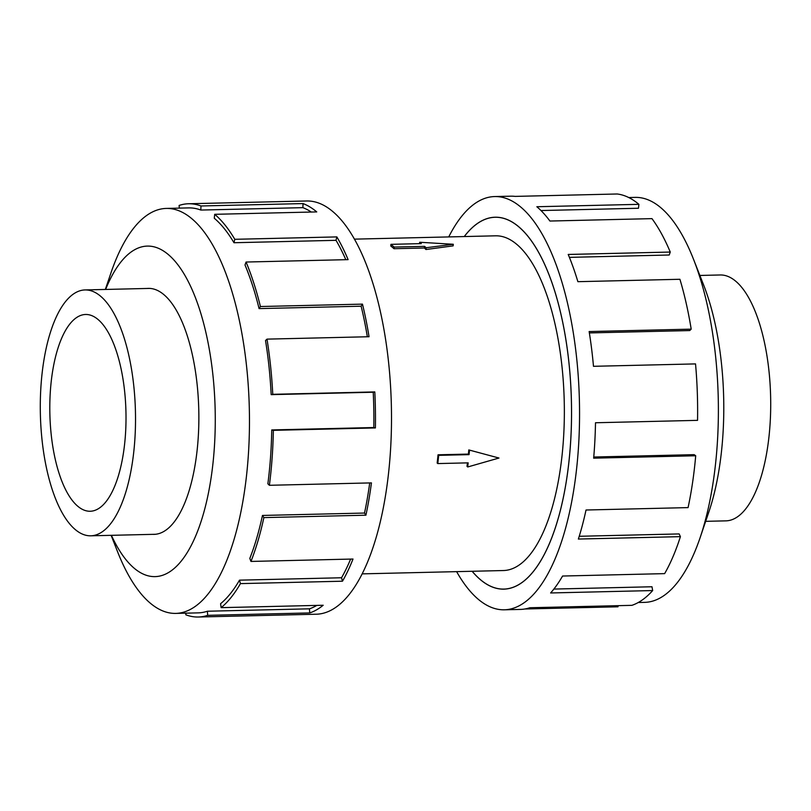 <?xml version="1.0" encoding="UTF-8"?>
<svg xmlns="http://www.w3.org/2000/svg" width="811" height="811" viewBox="0 0 811 811"><rect width="100%" height="100%" fill="white"/><g stroke="black" fill="none" stroke-linecap="round" stroke-linejoin="round"><path stroke-width="1.22" d="M472.174 571.279A185.962 71.895 -91.3 0 0 480.365 579.591A185.962 71.895 -91.3 0 0 503.905 589.09A185.962 71.895 -91.3 0 0 571.137 432.06A185.962 71.895 -91.3 0 0 518.685 226.766A185.962 71.895 -91.3 0 0 495.146 217.267A185.962 71.895 -91.3 0 0 464.287 236.548M362.264 573.864L503.469 570.538A167.411 64.718 -91.3 0 0 564 429.181A167.411 64.718 -91.3 0 0 516.779 244.364A167.411 64.718 -91.3 0 0 495.582 235.819L354.377 239.144M394.176 247.071L424.548 246.362L426.16 247.73L453.298 244.273L453.126 245.865L425.968 249.524A167.411 64.718 -91.3 0 0 424.366 247.994L393.994 248.713A167.411 64.718 -91.3 0 0 392.382 247.294A167.411 64.718 -91.3 0 0 390.76 245.976L390.943 244.334L394.176 247.071L393.994 248.713M469.508 450.521L469.052 454.636L438.69 455.346L437.798 463.578L437.149 463.03A167.411 64.718 -91.3 0 0 438.041 454.799L468.413 454.089A167.411 64.718 -91.3 0 0 468.799 449.923L498.978 458.033L468.799 449.923M437.798 463.578L468.16 462.858L467.714 466.974L467.004 466.376A167.411 64.718 -91.3 0 0 467.45 462.878M699.873 275.456L720.198 274.97A122.978 47.545 88.7 0 1 735.77 281.255A122.978 47.545 88.7 0 1 770.45 417.016A122.978 47.545 88.7 0 1 725.987 520.855L705.661 521.331M100.584 296.208A122.978 47.545 -91.3 0 0 85.013 289.933A122.978 47.545 -91.3 0 0 40.55 393.761A122.978 47.545 -91.3 0 0 75.23 529.532A122.978 47.545 -91.3 0 0 90.802 535.807A122.978 47.545 -91.3 0 0 135.265 431.969A122.978 47.545 -91.3 0 0 100.584 296.208M77.765 506.236A98.415 38.046 88.7 0 1 50.008 397.583A98.415 38.046 88.7 0 1 85.591 314.475A98.415 38.046 88.7 0 1 98.05 319.504A98.415 38.046 88.7 0 1 125.806 428.157A98.415 38.046 88.7 0 1 90.224 511.254A98.415 38.046 88.7 0 1 77.765 506.236M628.728 197.539L635.195 197.387A202.547 78.302 88.7 0 1 660.843 207.728A202.547 78.302 88.7 0 1 693.527 259.297A202.547 78.302 88.7 0 1 700.086 537.764A202.547 78.302 88.7 0 1 644.735 602.36L638.267 602.512M448.736 236.913A206.673 79.904 88.7 0 1 494.659 196.556A206.673 79.904 88.7 0 1 520.824 207.109A206.673 79.904 88.7 0 1 579.115 435.284A206.673 79.904 88.7 0 1 504.391 609.801A206.673 79.904 88.7 0 1 478.226 599.248A206.673 79.904 88.7 0 1 456.623 571.643M593.753 457.019L694.145 454.657L695.706 455.762L593.662 458.164A206.673 79.904 -91.3 0 0 595.497 422.754L697.551 420.351A206.673 79.904 -91.3 0 0 695.534 363.906L593.48 366.308A206.673 79.904 -91.3 0 0 589.141 331.547L691.195 329.144A206.673 79.904 -91.3 0 0 679.922 279.278L577.878 281.681A206.673 79.904 -91.3 0 0 568.207 254.451L670.261 252.049A206.673 79.904 -91.3 0 0 651.973 218.635L549.919 221.038A206.673 79.904 -91.3 0 0 536.852 206.734L638.896 204.331A206.673 79.904 -91.3 0 0 617.212 193.991L515.157 196.394A206.673 79.904 -91.3 0 0 510.687 196.181L494.659 196.556M464.247 236.548A186.013 71.915 88.7 0 1 495.146 217.216A186.013 71.915 88.7 0 1 518.695 226.715A186.013 71.915 88.7 0 1 571.157 432.07A186.013 71.915 88.7 0 1 503.905 589.141A186.013 71.915 88.7 0 1 480.355 579.642A186.013 71.915 88.7 0 1 472.124 571.279M152.782 534.348A123.019 47.565 -91.3 0 0 154.131 534.368A123.019 47.565 -91.3 0 0 198.604 430.489A123.019 47.565 -91.3 0 0 163.913 294.667A123.019 47.565 -91.3 0 0 148.332 288.392A123.019 47.565 -91.3 0 0 146.994 288.473M111.127 535.331L117.473 551.48A202.547 78.302 -91.3 0 0 150.157 603.06A202.547 78.302 -91.3 0 0 175.805 613.4A202.547 78.302 -91.3 0 0 249.038 442.37A202.547 78.302 -91.3 0 0 191.903 218.767A202.547 78.302 -91.3 0 0 166.265 208.427A202.547 78.302 -91.3 0 0 110.914 273.013L105.339 289.446M111.411 535.321A165.343 63.917 -91.3 0 0 134.19 568.227A165.343 63.917 -91.3 0 0 212.948 463.547A165.343 63.917 -91.3 0 0 168.272 254.522A165.343 63.917 -91.3 0 0 105.623 289.446M198.269 617.009L316.341 614.221A206.673 79.904 -91.3 0 0 391.064 439.714A206.673 79.904 -91.3 0 0 332.774 211.539A206.673 79.904 -91.3 0 0 306.609 200.986L188.537 203.764A206.673 79.904 88.7 0 1 200.976 205.974L303.03 203.571A206.673 79.904 88.7 0 1 316.746 211.914L214.702 214.317A206.673 79.904 88.7 0 1 234.795 239.306L336.849 236.903A206.673 79.904 88.7 0 1 348.112 259.632L246.057 262.034A206.673 79.904 88.7 0 1 260.412 306.528L362.466 304.125A206.673 79.904 88.7 0 1 369.046 336.727L266.991 339.13A206.673 79.904 88.7 0 1 272.76 394.318L374.804 391.916A206.673 79.904 88.7 0 1 375.402 427.934L273.348 430.337A206.673 79.904 88.7 0 1 269.384 485.292L371.438 482.89A206.673 79.904 88.7 0 1 365.913 515.198L263.869 517.6A206.673 79.904 88.7 0 1 250.964 561.435L353.008 559.032A206.673 79.904 88.7 0 1 342.485 581.213L240.431 583.616A206.673 79.904 88.7 0 1 221.139 607.652L323.183 605.249A206.673 79.904 88.7 0 1 309.731 612.934L207.677 615.336A206.673 79.904 88.7 0 1 198.269 617.009A206.673 79.904 88.7 0 1 185.82 614.799L185.881 613.167M207.677 615.336L207.393 611.23A202.547 78.302 88.7 0 1 198.168 612.873L175.805 613.4M207.393 611.23L309.447 608.828A202.547 78.302 -91.3 0 0 316.837 605.391M240.431 583.616L239.488 580.159A202.547 78.302 88.7 0 1 220.582 603.708L221.139 607.652M239.488 580.159L341.543 577.756A202.547 78.302 -91.3 0 0 350.616 559.083M263.869 517.6L262.46 515.451A202.547 78.302 88.7 0 1 249.808 558.414L250.964 561.435M262.46 515.451L364.504 513.049A202.547 78.302 -91.3 0 0 369.715 482.93M273.348 430.337L271.746 429.942A202.547 78.302 88.7 0 1 267.863 483.792L269.384 485.292M271.746 429.942L373.8 427.539A202.547 78.302 -91.3 0 0 373.222 392.24L374.804 391.916M266.991 339.13L265.521 340.549A202.547 78.302 88.7 0 1 271.168 394.643L373.222 392.24M367.342 336.768A202.547 78.302 -91.3 0 0 361.128 306.203L362.466 304.125M246.057 262.034L245.003 264.994A202.547 78.302 88.7 0 1 259.074 308.606L361.128 306.203M345.81 259.682A202.547 78.302 -91.3 0 0 336.018 240.33L336.849 236.903M214.702 214.317L214.276 218.24A202.547 78.302 88.7 0 1 233.974 242.732L336.018 240.33M233.974 242.732L234.795 239.306M259.074 308.606L260.412 306.528M271.168 394.643L272.76 394.318M373.8 427.539L375.402 427.934M364.504 513.049L365.913 515.198M341.543 577.756L342.485 581.213M309.447 608.828L309.731 612.934M188.537 203.764A206.673 79.904 88.7 0 0 179.119 205.436L179.302 208.113M166.265 208.427L188.628 207.9A202.547 78.302 88.7 0 1 200.834 210.059L200.976 205.974M200.834 210.059L302.878 207.657L303.03 203.571M311.302 212.046A202.547 78.302 -91.3 0 0 302.878 207.657M638.896 204.331L638.47 208.255L540.988 210.546M617.992 605.675L617.992 606.8L524.879 608.99M504.391 609.801L520.419 609.416A206.673 79.904 -91.3 0 0 529.826 607.743L631.881 605.341A206.673 79.904 -91.3 0 0 652.673 590.56L550.618 592.963A206.673 79.904 -91.3 0 0 562.581 576.033L664.635 573.63A206.673 79.904 -91.3 0 0 680.409 536.649L578.365 539.051A206.673 79.904 -91.3 0 0 586.018 510.007L688.073 507.605A206.673 79.904 -91.3 0 0 695.706 455.762M553.872 589.07L651.973 586.758L652.673 590.56M579.226 536.284L679.152 533.932L680.409 536.649M691.195 329.144L689.715 330.564L589.364 332.926M670.261 252.049L669.207 255.009L569.413 257.361M693.527 259.297L703.492 284.651A165.343 63.917 88.7 0 1 708.844 511.974L700.086 537.764M426.16 247.73L425.968 249.524M424.548 246.362L424.366 247.994M453.298 244.273L419.692 242.256L419.53 243.665M419.692 242.256L421.304 243.624L390.943 244.334M467.714 466.974L498.978 458.033M469.052 454.636L468.413 454.089M438.69 455.346L438.041 454.799M505.557 589.05L503.905 589.09M149.68 288.402L85.013 289.933M155.469 534.287L90.802 535.807M496.798 217.226L495.146 217.267"/></g></svg>
